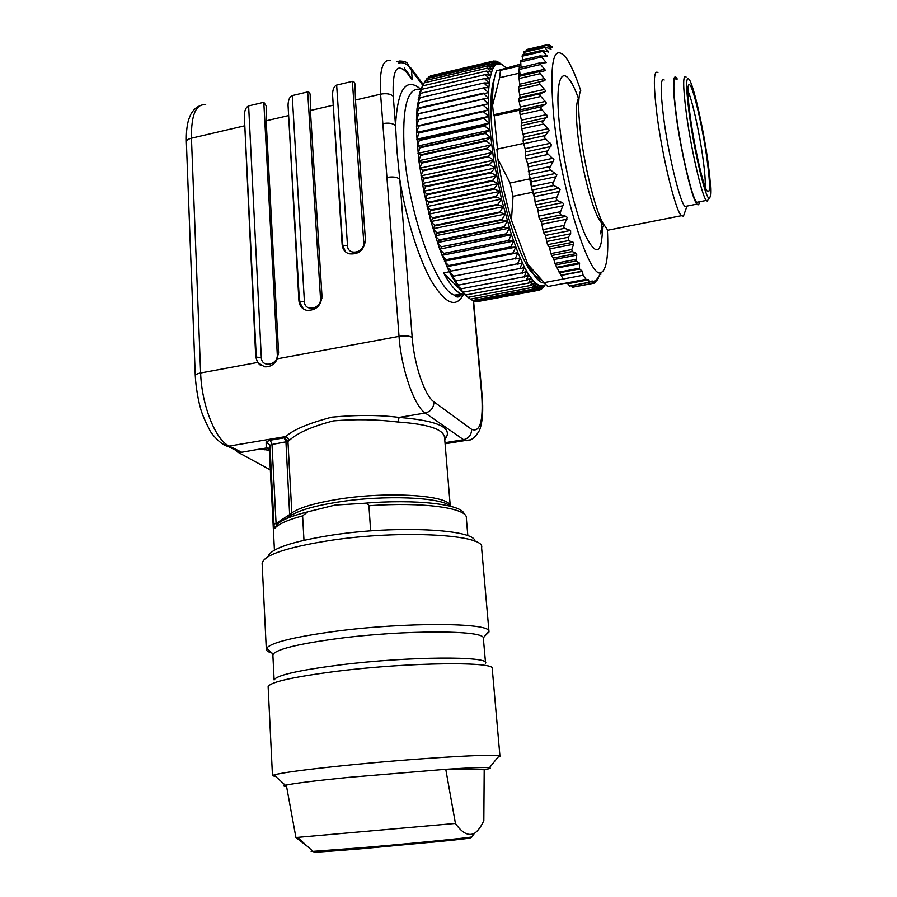 <?xml version="1.0" encoding="UTF-8"?>
<svg xmlns="http://www.w3.org/2000/svg" width="897" height="897" viewBox="0 0 897 897"><rect width="100%" height="100%" fill="white"/><g stroke="black" fill="none" stroke-linecap="round" stroke-linejoin="round"><path stroke-width="1.35" d="M259.749 449.072L241.719 452.245L236.573 451.494L270.333 469.905M269.335 450.339L260.365 448.96M269.279 449.285L266.185 447.995L259.76 449.229M267.059 447.962L269.268 449.027M303.982 540.252L302.603 515.865L307.783 511.828L335.175 505.056L363.207 503.352C366.268 503.284 368.174 504.092 368.925 505.762L370.64 530.878M276.411 525.081L276.074 523.456L273.966 524.162C274.112 527.245 274.471 528.535 275.054 528.03L276.725 524.868C280.783 520.327 291.144 515.977 307.783 511.828M268.001 556.701C270.333 548.762 291.626 541.564 331.89 535.117C397.001 525.07 475.365 529.342 474.95 541.283M262.159 564.011L262.115 563.193C264.166 554.918 286.715 547.361 329.748 540.499C401.295 529.533 486.174 534.623 481.588 547.619L488.966 631.353M262.115 563.193L266.297 649.047C266.151 650.628 268.08 651.984 272.083 653.117M485.221 635.603L489.011 631.959L488.899 631.174C489.414 622.608 405.444 622.013 335.287 631.331C293.958 636.96 271.062 642.588 266.6 648.228L266.297 649.047M272.901 655.438L273.181 654.104C277.599 648.935 299.284 643.732 338.236 638.507C404.278 629.84 483.461 630.098 483.315 637.89L485.535 662.805M485.58 663.275C490.424 655.942 408.942 656.29 339.862 664.957C298.219 670.328 276.298 675.318 274.123 679.948L272.867 654.911M268.158 687.113L268.136 686.654C270.412 681.955 293.599 676.798 337.721 671.169C411.118 662.064 497.499 661.425 492.262 668.882L499.943 756.115M497.925 757.225L499.954 756.306L499.113 755.756C494 753.581 411.622 758.615 343.484 765.634C304.7 769.66 281.535 772.766 273.977 774.952L272.475 775.714L275.749 776.567M286.558 786.467C283.441 786.321 283.06 785.929 285.381 785.29L286.311 785.066C294.586 783.283 315.329 780.726 348.563 777.385L445.764 769.301C470.734 767.709 485.288 767.182 489.437 767.742L499.113 755.756M484.201 769.704L483.831 820.598C481.128 826.597 478.023 830.835 474.502 833.313C468.492 836.352 462.134 833.055 455.429 823.446L445.764 769.301L484.201 769.704C489.751 768.74 491.5 768.09 489.437 767.742M286.311 785.066L295.932 837.518L307.738 846.611M455.429 823.446L295.932 837.518M269.268 449.083L269.93 445.282L272.004 444.464L276.074 523.456L289.641 514.564L289.978 516.201M450.417 506.233C441.829 497.185 384.219 494.639 337.821 502.096C313.692 505.975 297.726 510.685 289.91 516.246L285.414 519.116M290.516 515.786L289.877 514.385L291.839 512.893L290.404 515.887M289.641 514.564L285.964 442.12L284.248 437.837L270.266 440.192L272.004 444.464L287.937 441.447L284.248 437.837L285.885 436.525L289.518 440.203C297.591 432.814 312.223 426.378 333.415 420.895C355.257 419.034 376.74 419.404 397.876 422.016L399.143 417.419C379.33 414.907 356.849 414.829 331.711 417.172C308.265 423.418 292.983 429.865 285.885 436.525L229.195 446.078L241.719 452.245M266.162 106.138L266.151 120.803L278.586 352.555L276.68 360.157C273.697 364.933 269.672 367.142 264.593 366.795L257.54 362.466L200.625 372.973C201.623 404.659 215.314 439.934 229.195 446.078L227.502 446.179L222.108 443.656M244.309 115.578L256.273 357.141L261.319 357.499L248.626 105.902C245.969 107.135 244.522 110.365 244.309 115.578L255.723 356.804L257.54 362.466M205.682 104.736C195.894 103.738 191.139 114.894 191.442 138.194L244.309 125.883M248.626 105.902L263.808 102.303L277.285 354.539L278.575 354.18M266.14 105.779L263.808 102.303M288.049 105.308L299.43 301.179L304.408 301.639L292.243 95.575C289.563 96.831 288.172 100.072 288.049 105.308L298.914 300.798C299.441 305.855 302.042 309.028 306.707 310.328C315.89 310.631 320.98 305.955 321.989 296.29L310.407 110.499L310.205 95.654C310.183 93.153 309.353 91.909 307.693 91.92L320.509 298.499L321.978 298.039M292.243 95.575L307.693 91.92M332.574 94.847L342.62 245.173L347.52 245.733L336.644 85.08C333.942 86.336 332.585 89.599 332.574 94.847L342.138 244.758C342.609 249.231 344.852 252.236 348.877 253.761C358.665 254.86 364.171 250.263 365.427 239.981L355.459 100.016L355.055 85.361C355.01 82.681 354.113 81.347 352.364 81.358L363.778 242.403L365.415 241.842M336.644 85.08L352.364 81.358M355.459 100.016L380.586 94.174L382.828 123.607C388.648 122.586 392.886 123.248 395.543 125.602L393.245 96.293C392.247 69.686 396.855 61.904 407.07 72.971L412.25 79.732L406.554 70.773M398.773 63.014L399.109 62.936C404.11 61.96 408.225 64.416 411.465 70.302L422.79 85.271M407.395 63.44L407.44 63.485C406.621 61.994 404.02 61.175 399.658 61.018M407.451 63.496L411.465 70.302L412.25 79.732M420.895 89.251C406.016 76.738 397.562 88.859 395.543 125.602L397.001 151.335L399.759 179.221C397.091 177.045 392.819 176.451 386.921 177.438L382.828 123.607M449.206 271.78L443.567 272.89C449.924 284.562 455.799 291.559 461.193 293.891L464.624 294.676M467.057 296.627L458.86 288.139L449.229 271.836L439.665 249.108L430.93 221.537L423.788 191.229L418.843 160.709L416.511 132.498L416.959 108.907L420.043 91.685L424.214 82.816L487.419 68.094L492.386 69.574L489.751 79.003L488.394 92.604L489.157 123.124L493.698 160.204L501.479 199.089L511.458 234.756L517.961 252.741L524.476 267.25L528.692 274.751L534.634 282.488L539.927 285.919L544.389 285.078L541.093 289.518L539.837 289.798M493.507 67.41L492.386 69.574L488.45 65.806L425.492 80.506L488.54 65.638L493.507 67.41L489.695 63.822L427.006 78.476L489.796 63.687L494.752 65.739L493.507 67.41M496.108 64.562L494.752 65.739L491.051 62.353L428.631 76.951L491.164 62.252L496.108 64.562L492.509 61.388L430.381 75.931L492.632 61.332L497.555 63.889L496.108 64.562M506.188 67.914L502.443 64.797L497.555 63.889L494.079 60.94L432.175 75.483M531.91 272.553C517.345 256.452 497.207 187.776 492.318 133.765C489.874 107.023 490.558 88.556 494.359 78.375M499.158 62.633L502.443 64.797L496.949 61.68M494.752 61.231L495.873 61.03L500.739 64.012L497.476 61.557M494.079 60.94L499.102 63.709L495.738 61.007M430.381 75.931L429.921 76.581M428.631 76.951L427.835 78.162M427.006 78.476L425.918 80.248M425.492 80.506L422.487 85.82M487.419 68.094L424.214 82.816M424.102 83.04L421.198 88.511L422.958 85.809L486.421 71.054L491.377 72.231L487.329 68.307M486.421 71.054L422.958 85.809M422.857 86.067L420.043 91.685L421.837 89.296L485.557 74.529L490.502 75.382L486.342 71.312M485.557 74.529L421.837 89.296M421.758 89.588L419.034 95.329L420.884 93.266L484.84 78.488L489.751 79.003L485.501 74.821M484.84 78.488L420.884 93.266M420.816 93.591L418.181 99.421L420.088 97.695L484.268 82.916L489.157 83.096L484.795 78.813M484.268 82.916L420.088 97.695M420.031 98.065L417.486 103.951L419.448 102.572L483.853 87.805L488.697 87.637L484.234 83.275M483.853 87.805L419.448 102.572M419.404 102.976L416.959 108.907L488.394 92.604L483.831 88.209M483.595 93.131L418.977 107.887M418.955 108.324L416.589 114.267L488.237 97.986L483.573 93.568M483.483 98.872L418.686 113.605M488.226 103.76L416.387 120.007L488.226 103.76L483.483 99.343M418.675 114.065L416.387 120.007M483.55 105.005L418.574 119.693M488.383 109.894L416.365 126.096L483.763 111.508L488.383 109.894L483.561 105.51M418.574 120.187L416.365 126.096M483.763 111.508L418.63 126.141M488.686 116.363L416.511 132.498L418.877 132.913L484.145 118.326L488.686 116.363L483.786 112.024M418.641 126.668L416.511 132.498M484.145 118.326L418.877 132.913M489.157 123.124L416.836 139.203L419.303 139.966L484.694 125.445L489.157 123.124L484.189 118.875M418.899 133.462L416.836 139.203M484.694 125.445L484.739 126.017L419.336 140.537L419.303 139.966M489.762 130.155L417.329 146.155L419.897 147.276L485.389 132.823L489.762 130.155L484.739 126.017M419.336 140.537L417.329 146.155M485.389 132.823L485.456 133.418L419.953 147.859L419.897 147.276M490.536 137.42L418.002 153.342L420.671 154.8L486.252 140.425L490.536 137.42L485.456 133.418M419.953 147.859L418.002 153.342M486.252 140.425L486.32 141.031L420.738 155.394L420.671 154.8M491.444 144.877L418.843 160.709L421.624 162.492L487.262 148.207L491.444 144.877L486.32 141.031M420.738 155.394L418.843 160.709M487.262 148.207L487.34 148.824L421.702 163.097L421.624 162.492M492.509 152.479L419.841 168.21L422.734 170.318L488.417 156.134L492.509 152.479L487.34 148.824M421.702 163.097L419.841 168.21M488.417 156.134L488.506 156.762L422.835 170.935L422.734 170.318M493.698 160.204L421.007 175.834L424.012 178.245L489.706 164.151L493.698 160.204L488.506 156.762M422.835 170.935L421.007 175.834M489.706 164.151L489.818 164.79L424.124 178.862L424.012 178.245M495.021 167.997L422.319 183.515L425.447 186.217L491.141 172.235L495.021 167.997L489.818 164.79M424.124 178.862L422.319 183.515M491.141 172.235L491.264 172.863L425.559 186.834L425.447 186.217M496.467 175.834L423.788 191.229L427.028 194.189L492.7 180.319L496.467 175.834L491.264 172.863M425.559 186.834L423.788 191.229M492.7 180.319L492.823 180.959L427.151 194.817L427.028 194.189M498.037 183.65L425.391 198.932L428.744 202.139L494.37 188.381L498.037 183.65L492.823 180.959M427.151 194.817L425.391 198.932M494.37 188.381L494.505 189.009L428.878 202.756L428.744 202.139M499.707 191.42L427.118 206.568L430.594 210.01L496.153 196.376L499.707 191.42L494.505 189.009M428.878 202.756L427.118 206.568M496.153 196.376L496.299 196.992L430.739 210.616L430.594 210.01M501.479 199.089L428.968 214.114L432.556 217.758L498.037 204.247L501.479 199.089L496.299 196.992M430.739 210.616L428.968 214.114M498.037 204.247L498.194 204.852L432.713 218.352L432.556 217.758M503.34 206.635L430.93 221.537L434.63 225.349L500.01 211.961L503.34 206.635L498.194 204.852M432.713 218.352L430.93 221.537M500.01 211.961L500.167 212.555L434.798 225.932L434.63 225.349M505.28 214.013L432.993 228.769L436.805 232.749L502.051 219.473L505.28 214.013L500.167 212.555M434.798 225.932L432.993 228.769M502.051 219.473L502.219 220.057L436.974 233.31L436.805 232.749M507.287 221.178L435.146 235.81L439.059 239.903L504.17 226.762L507.287 221.178L502.219 220.057M436.974 233.31L435.146 235.81M504.17 226.762L504.338 227.322L439.238 240.452L439.059 239.903M509.35 228.107L437.377 242.594L441.38 246.798L506.334 233.781L509.35 228.107L504.338 227.322M439.238 240.452L437.377 242.594M506.334 233.781L506.502 234.319L441.38 246.798M511.458 234.756L439.665 249.108L443.768 253.391L508.543 240.497L511.458 234.756L506.502 234.319M441.571 247.325L439.665 249.108M508.543 240.497L443.768 253.391M513.611 241.091L442.008 255.32L446.201 259.648L510.785 246.877L513.611 241.091L508.722 241.013M443.959 253.896L442.008 255.32M510.785 246.877L446.201 259.648M515.775 247.101L444.385 261.195L448.668 265.546L513.05 252.898L515.775 247.101L510.965 247.37M446.392 260.13L444.385 261.195M513.05 252.898L448.668 265.546M517.961 252.741L446.807 266.701L451.157 271.062L515.315 258.527L517.961 252.741L513.23 253.358M448.87 265.994L446.807 266.701M515.315 258.527L451.157 271.062M451.359 271.477L449.229 271.836L453.658 276.164L517.591 263.752L520.148 257.988L515.495 258.953M517.591 263.752L453.658 276.164M453.86 276.545L451.662 276.556L456.158 280.839L519.834 268.539L522.323 262.832L517.76 264.144M519.834 268.539L456.158 280.839M456.349 281.187L454.084 280.862L458.636 285.067L522.065 272.867L524.476 267.25L520.013 268.887M522.065 272.867L458.636 285.067M458.827 285.381L456.483 284.719L461.092 288.834L524.263 276.747L526.606 271.23L522.245 273.193M524.263 276.747L461.092 288.834M461.282 289.114L458.86 288.139L463.502 292.13L526.404 280.133L528.692 274.751L524.431 277.027M526.404 280.133L463.502 292.13M463.693 292.377L461.193 291.088L465.879 294.956L528.501 283.048L530.732 277.801L526.573 280.38M528.501 283.048L465.879 294.956M466.059 295.158L463.469 293.577L468.189 297.288L530.531 285.459L532.717 280.391L528.669 283.25M530.531 285.459L468.189 297.288M468.357 297.445L465.689 295.595L470.42 299.127L532.493 287.388L534.634 282.488L530.688 285.627M532.493 287.388L470.42 299.127M470.779 299.217L472.584 300.473L534.377 288.812L536.473 284.114L532.639 287.511M534.377 288.812L472.584 300.473M473.313 300.45L474.67 301.336L536.171 289.731L538.245 285.257L534.522 288.901M536.171 289.731L474.67 301.336M475.802 301.19L476.643 301.706L537.875 290.168L539.927 285.919L536.305 289.787M537.875 290.168L476.643 301.706M478.247 301.437L539.478 290.112L541.508 286.098L537.998 290.18M539.478 290.112L542.999 285.818L540.981 289.585M544.389 285.078L541.698 288.711M542.371 288.587L545.555 284.035M545.567 284.046L543.391 287.163M543.649 287.118L545.623 284.114M538.66 276.915L537.135 277.207M520.495 109.983L494.236 115.848L497.487 149.07M494.236 115.848L493.518 114.794L520.652 108.728L518.836 99.657L520.013 96.596L518.444 87.648L519.89 85.731L518.825 76.38L539.579 71.603M520.282 76.043L519.251 68.004L518.78 73.285L499.629 77.703L492.576 105.207L493.518 114.794M492.576 105.207C492.363 88.87 493.709 77.411 496.624 70.829L520.731 64.068M543.111 283.004C540.398 282.353 537.359 279.662 534.007 274.942L527.705 264.133L511.436 220.18C505.841 200.76 501.311 180.342 497.835 158.96L510.113 183.01L529.701 178.895L531.708 188.269L531.046 180.219L529.365 175.588L529.701 178.895M523.5 143.43L496.882 149.205L497.835 158.96M518.78 73.285L519.094 76.312M496.624 70.829L500.47 70.347L499.629 77.703M521.123 67.197L520.91 65.492L519.509 65.93L519.262 67.925L539.904 62.846M519.509 65.93L500.47 70.347M561.331 275.39L582.422 271.376L583.084 275.244L563.125 279.034L555.49 264.929L553.382 258.011L551.532 255.555L549.177 246.922L547.506 244.69L545.466 235.429L543.492 232.502L564.628 228.298L563.753 227.255L564.056 225.427L567.162 217.377L566.119 216.345L561.073 214.932L559.874 213.621L563.54 203.843L562.497 202.644L557.351 200.58L556.162 199.089L560.087 189.57L559.055 188.235L553.853 185.544L552.664 183.907L556.88 174.803L550.623 170.094L549.457 168.333L553.976 159.801L546.598 152.669L551.431 144.854L544.143 137.196L549.278 130.222L542.147 122.205L547.574 116.173L540.644 108.234L541.34 106.732L545.701 104.164L546.329 102.953L539.624 94.97L540.386 93.68L544.894 91.83L545.578 90.81L539.119 82.928L539.938 81.874L545.32 79.934L539.142 72.321L545.544 70.493L539.669 63.283L546.262 62.633L540.689 55.962L547.417 56.444L542.18 50.423L548.684 52.093L544.087 46.722L551.05 49.156L550.231 48.079L548.986 48.371M551.924 46.566L549.076 44.872L552.059 47.519L546.531 44.861L550.231 48.079M580.684 90.44C575.706 75.684 570.941 64.92 566.377 58.17C553.236 42.148 549.031 61.826 553.785 117.227C561.455 192.182 590.394 281.961 601.495 272.352C606.697 269.223 608.671 255.084 607.415 229.935M564.628 228.298L570.582 230.439L570.671 233.758L568.395 237.223L568.429 240.587L573.127 242.224L573.609 244.242L571.815 249.512L572.174 251.541L576.636 253.492L575.896 261.005L579.316 262.956L579.552 268.943L582.288 271.129L561.186 275.144M583.084 275.244L586.033 279.315L588.41 279.707L567.644 283.62L566.22 283.048L586.033 279.315M588.533 279.819L589.228 282.387L569.741 286.053L567.767 283.732L588.533 279.819L567.644 283.62M589.228 282.387L592.188 280.929L592.02 283.587L595.541 280.144L594.498 283.082L598.355 278.16L596.64 280.918M601.708 221.94L601.382 222.748M526.539 50.826L526.741 49.514L546.374 44.906M524.218 54.526L524.151 51.398L544.098 46.7M522.413 59.987L522.278 54.975L542.225 50.31M520.91 65.492L520.664 60.402L540.824 55.704M527.705 264.133L547.697 286.547L566.22 283.048M563.125 279.034L544.468 282.566M572.757 287.096L571.378 285.739M532.605 192.25L534.713 198.226L534.298 194.907L531.742 188.415L532.605 192.25L513.05 196.297L511.436 220.18M543.492 232.502L541.564 222.534L539.063 217.836L537.83 209.091L535.262 203.372L534.713 198.226M513.05 196.297L510.113 183.01M529.365 175.588L528.109 165.306L525.608 157.166L525.564 150.427L523.164 141.76L523.444 135.862L521.202 126.813L521.796 121.869L519.778 112.887L520.652 108.705M553.965 259.536L576.962 255.096M575.661 259.401L554.918 263.415M603.457 224.373C601.831 223.757 599.936 221.267 597.761 216.895C590.417 202.554 581.077 164.532 577.825 134.909C575.762 115.635 575.93 103.458 578.33 98.39M611.563 229.475L607.774 230.215L602.515 222.546C594.419 206.68 583.981 164.039 580.325 130.861C577.993 109.288 578.161 95.732 580.819 90.182M657.927 72.623C653.554 69.461 653.218 83.343 656.907 114.244C662.221 156.695 675.542 210.963 681.384 215.706L683.436 216.188L684.624 212.802M687.237 206.041L686.687 206.96L684.96 206.501C679.892 202.229 668.254 154.284 663.522 116.868C660.214 89.521 660.45 77.243 664.217 80.024M677.257 79.014L676.17 77.366C672.627 74.518 672.559 86.785 675.957 114.177C680.801 151.671 692.192 199.773 696.947 204.112C698.214 205.57 699.066 204.796 699.469 201.78M698.729 201.926L696.677 202.341C692.047 198.114 680.991 151.38 676.282 114.973C672.974 88.355 673.042 76.424 676.484 79.183M686.082 77.041C682.819 74.238 682.875 86.157 686.261 112.809C691.049 149.272 701.925 196.14 706.309 200.423L707.139 201.107L708.428 199.257M707.98 162.077C703.73 130.614 694.637 89.296 689.815 80.405C685.835 74.115 685.622 85.092 689.165 113.336C694.132 151.055 705.547 198.809 709.135 198.237C711.489 197.587 711.108 185.533 707.98 162.077M707.094 159.778C710.446 185.556 710.278 195.725 706.601 190.276C702.474 182.898 694.054 145.09 690.185 115.982C687.506 95.273 687.192 84.766 689.255 84.453C692.776 84.565 702.743 127.307 707.094 159.778M687.898 90.978C692.036 98.905 699.559 133.059 703.057 159.128C704.874 172.516 705.558 181.732 705.132 186.789M443.567 272.89L459.051 288.397M264.503 449.778L262.171 448.668M266.185 447.995L266.129 441.851L270.266 440.192M275.054 528.03C278.776 523.859 287.959 519.8 302.603 515.865M266.129 441.851L269.93 445.282L273.966 524.162M471.856 836.621L471.564 836.991C465.408 838.179 408.763 843.752 362.287 847.676L312.963 851.365C310.597 851.432 310.452 851.298 312.526 850.973M463.312 838.056C475.881 837.35 471.609 838.123 450.496 840.411L363.229 848.584C324.579 851.802 308.635 852.823 315.396 851.634M317.65 851.679L358.867 848.876M433.621 842.059L466.171 838.336M464.13 514.104C463.02 504.417 415.748 498.721 363.207 503.352M450.249 506.099C450.238 495.402 388.928 491.007 338.348 499.214C315.172 502.948 299.665 507.511 291.839 512.893L287.937 441.447L289.518 440.203M397.876 422.016C427.981 424.09 443.544 429.226 444.564 437.433L450.272 506.11M386.921 177.438L399.03 336.364C401.251 368.981 414.279 406.263 425.256 413.012L399.143 417.419C438.79 420.727 453.994 428.116 444.744 439.586M463.345 294.552C456.147 308.31 445.674 304.094 431.939 281.893C418.989 259.412 406.049 218.812 399.759 179.221L412.194 337.451C414.134 364.698 424.842 395.902 433.913 401.822C433.812 407.731 430.93 411.465 425.256 413.012L463.57 439.687L465.061 440.539L470.275 439.878M433.913 401.822L471.587 429.327C471.53 434.832 468.851 438.285 463.57 439.687L445.002 442.703M412.194 337.451C409.492 335.826 405.108 335.467 399.03 336.364L277.375 358.811M240.127 452.357L227.502 446.179C221.806 445.54 211.199 433.957 209.595 429.854C204.438 419.83 201.298 412.194 200.177 406.946C198.798 402.607 195.781 387.369 195.277 375.731C195.456 374.565 197.239 373.645 200.625 372.973L191.442 138.194C188.202 139.024 186.509 140.257 186.363 141.928L195.277 375.865M266.151 120.803L288.184 115.679M310.407 110.499L332.832 105.285M390.43 60.536C382.571 59.034 379.285 70.246 380.586 94.174C386.372 93.142 390.599 93.849 393.245 96.293M399.636 61.018L399.143 63.25M407.07 72.971L404.289 67.802M471.587 429.327C480.063 432.746 483.438 421.153 481.711 394.545L482.104 395.241C483.427 410.209 482.597 421.837 479.615 430.112C475.096 438.005 470.241 441.481 465.061 440.539L445.091 443.768M473.201 300.473L481.711 394.545M462.673 294.395L458.872 295.887L454.588 295.147C436.626 290.471 408.651 214.114 404.3 151.974C401.822 107.405 407.328 86.561 420.828 89.442M519.352 69.439L540.42 64.562M547.932 45.5L549.345 45.164M524.083 52.34L544.658 47.519M548.504 51.174L546.89 51.555M522.054 56.242L542.808 51.398M546.856 55.446L544.031 56.107M520.462 61.96L541.384 57.094M589.172 282.286L569.494 285.986M591.639 281.142L592.222 281.041M592.02 283.474L572.454 287.152M594.532 282.959L592.446 283.351M597.806 278.832L597.021 278.978M596.729 280.783L595.664 280.985M599.858 275.996L598.904 276.175M534.578 196.622L559.784 191.42M556.544 197.228L534.982 201.657M559.055 188.235L533.838 193.449M528.983 174.657L550.623 170.094M555.86 173.345L530.587 178.649M549.939 166.573L528.299 171.148M528.288 166.92L553.572 161.55M552.967 158.264L527.683 163.646M526.091 159.139L547.742 154.508M547.136 150.999L525.485 155.652M525.676 151.941L550.96 146.503M550.444 143.251L525.171 148.711M523.613 143.778L545.253 139.091M544.748 135.649L523.108 140.358M523.5 137.252L548.762 131.747M548.336 128.596L523.086 134.124M521.594 128.854L543.201 124.1M542.797 120.803L521.213 125.569M521.796 123.113L546.991 117.541M546.665 114.558L521.482 120.131M520.092 114.625L541.62 109.838M541.34 106.732L519.823 111.542M520.585 109.77L545.701 104.164M545.477 101.383L520.383 107.001M519.105 101.361L540.555 96.528M540.386 93.68L518.948 98.524M519.879 97.47L544.894 91.83M544.782 89.296L519.8 94.959M518.645 89.285L539.994 84.419M539.938 81.874L518.623 86.74M519.699 86.415L544.58 80.741M544.58 78.521L519.733 84.195M518.735 78.588L539.96 73.711M544.86 69.204L520.182 74.877M531.271 181.9L556.532 176.619M553.09 182.08L531.484 186.576M532.246 190.029L553.853 185.544M535.812 204.987L557.351 200.58M562.497 202.644L537.359 207.779M538.155 210.806L563.271 205.693M560.221 211.759L538.738 216.11M539.613 219.272L561.073 214.932M566.119 216.345L541.082 221.38M541.923 224.228L566.926 219.204M564.056 225.427L542.674 229.688M570.582 230.439L545.466 235.429M546.318 238.58L570.671 233.758M568.395 237.223L546.632 241.517M547.506 244.69L568.429 240.587M573.127 242.224L549.177 246.922M549.861 248.895L573.609 244.242M571.815 249.512L550.848 253.604M551.532 255.555L572.174 251.541M576.636 253.492L553.382 258.011M555.49 264.929L575.896 261.005M579.316 262.956L557.228 267.205M557.564 267.9L579.597 263.673M579.339 268.237L559.044 272.105M559.38 272.8L579.552 268.943M602.56 227.109C601.965 253.974 596.314 256.89 585.606 235.833C575.56 213.822 563.955 165.676 559.773 127.296C553.393 71.749 564.471 59.852 578.195 97.683M260.926 365.584C258.078 363.655 256.531 360.841 256.273 357.141L255.723 356.804M261.319 357.499C261.453 368.241 278.227 365.18 277.285 354.539M303.309 308.871L298.914 300.798M304.408 301.639C304.621 312.279 321.552 309.017 320.509 298.499M345.793 252.068L342.138 244.758M347.52 245.733C347.823 256.262 364.9 252.819 363.778 242.403M368.925 505.762C422.902 501.647 468.189 508.139 466.328 518.107L467.842 535.767M268.102 448.253L269.212 448.063L274.426 550.108M483.315 637.89L488.899 631.174M273.181 654.104L266.6 648.228M272.475 775.714L268.136 686.654M285.381 785.29L273.977 774.952M474.502 833.324L471.564 836.991C473.683 837.282 457.392 839.861 436.895 841.722L335.097 850.748L312.963 851.365L297.613 837.406M444.665 438.622L445.271 437.097L444.553 437.131M399.356 61.097L396.429 61.792M423.261 84.43L410.445 67.443M482.093 395.129L473.538 300.596M461.888 294.16C459.107 297.58 456.674 297.916 454.588 295.147L461.193 293.891M543.974 285.347L542.225 288.015M601.495 272.352L594.823 282.241M547.428 45.254L549.02 44.884M534.007 274.942L543.223 281.4M569.595 286.076L589.295 282.376M572.544 287.253L592.02 283.587M592.289 283.497L594.498 283.082M600.071 274.46L600.867 274.314M603.849 225.091C602.1 227.255 600.934 230.024 600.328 233.411C600.16 233.915 601.461 236.023 601.708 221.581M597.761 216.895L602.515 222.546M607.774 230.215L681.384 215.706M686.687 206.96L683.436 216.188M684.96 206.501L696.947 204.112M696.677 202.341L706.309 200.423M709.135 198.237L707.139 201.107M688.19 86.045L689.255 84.453M186.363 141.905C186.105 133.238 186.856 125.838 188.628 119.682L190.635 114.625C192.99 110.353 195.894 107.472 199.325 106.003"/></g></svg>
